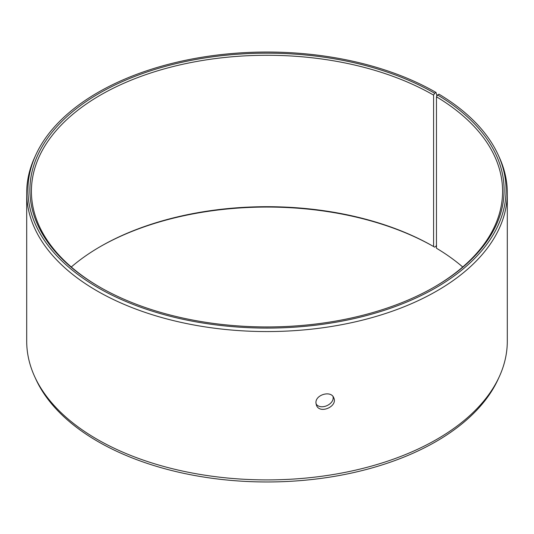 <?xml version="1.0" encoding="UTF-8"?>
<svg xmlns="http://www.w3.org/2000/svg" width="534" height="534" viewBox="0 0 534 534"><rect width="100%" height="100%" fill="white"/><g stroke="black" fill="none" stroke-linecap="round" stroke-linejoin="round"><path stroke-width="0.8" d="M436.919 96.04L436.044 92.462A239.065 138.026 180 0 0 204.949 56.764A239.065 138.026 180 0 0 35.985 154.533A239.065 138.026 180 0 0 267 328.083A239.065 138.026 180 0 0 498.015 154.533A239.065 138.026 180 0 0 438.968 94.178L437.553 94.965L436.465 96.801L436.465 248.23A235.587 136.016 180 0 1 462.718 267M71.282 267A235.587 136.016 180 0 1 100.412 246.534A235.587 136.016 180 0 1 433.588 246.534L434.649 247.149L436.044 246.348L436.465 244.759M99.878 246.841A237.096 136.884 180 0 1 434.649 247.149M498.015 154.533L499.203 157.123A240.3 138.733 180 0 1 507.3 192.827L507.3 341.173A240.3 138.733 180 0 1 499.203 376.877L498.015 379.467A239.065 138.026 180 0 1 267 481.968A239.065 138.026 180 0 1 35.985 379.467L34.797 376.877A240.3 138.733 180 0 1 26.7 341.173L26.7 192.827A240.3 138.733 180 0 1 34.797 157.123L35.985 154.533M499.203 376.877A240.3 138.733 180 0 1 267 479.906A240.3 138.733 180 0 1 34.797 376.877M507.3 192.827A240.3 138.733 180 0 1 267 331.561A240.3 138.733 180 0 1 26.7 192.827M437.553 94.965A237.096 136.884 180 0 1 434.656 286.851A237.096 136.884 180 0 1 99.344 286.851A237.096 136.884 180 0 1 99.351 93.263A237.096 136.884 180 0 1 434.649 93.263L433.588 95.112L433.588 246.534M436.044 92.462L434.649 93.263M436.465 96.801A235.587 136.016 180 0 1 502.587 191.285A235.587 136.016 180 0 1 434.122 287.159M99.878 287.159A235.587 136.016 180 0 1 31.413 191.285A235.587 136.016 180 0 1 176.847 65.629A235.587 136.016 180 0 1 433.588 95.112M316.035 403.871C320.447 410.719 334.865 404.291 333.009 396.542M315.948 402.83C315.4 394.586 331.12 390.227 333.743 397.783C338.095 406.374 319.806 414.531 316.442 405.259L315.948 402.83"/></g></svg>
